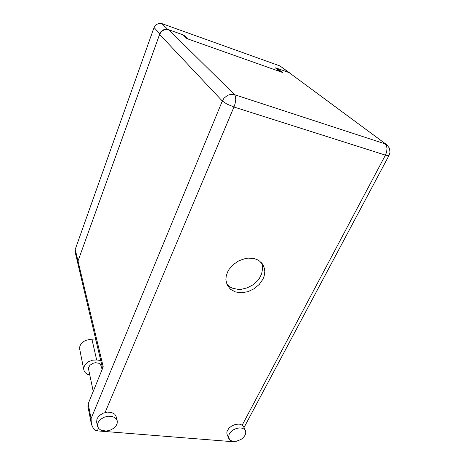 <?xml version="1.0" encoding="UTF-8"?>
<svg xmlns="http://www.w3.org/2000/svg" width="465" height="465" viewBox="0 0 465 465"><rect width="100%" height="100%" fill="white"/><g stroke="black" fill="none" stroke-linecap="round" stroke-linejoin="round"><path stroke-width="0.7" d="M167.487 29.44L164.837 29.347L162.919 30.045L160.832 31.858L159.832 33.707L77.975 261.034L77.736 262.783M89.524 209.093L94.651 194.666M97.941 185.413L101.754 174.677M105.137 165.162L109.043 154.171M116.529 133.112L112.524 144.377M124.213 111.484L120.104 123.039M132.107 89.268L127.898 101.114M75.086 251.774L75.202 249.391L154.031 27.58L156.048 24.686L159.199 23.297L161.884 23.587L280.023 65.972L289.468 72.761M135.902 78.591L143.185 58.108M97.9 422.877L97.476 426.109L98.667 428.579L101.138 430.317L106.386 431.043L110.17 430.183L113.541 428.375L116.029 425.876L117.093 423.725L117.337 421.726L116.796 419.732L114.902 417.651L111.92 416.425L108.269 416.233L104.486 417.122L101.12 418.959L99.754 420.151L97.9 422.877M117.168 420.697L116.035 416.123L114.681 414.135L111.501 412.426L107.322 412.1L102.817 413.292L98.975 415.884L96.947 418.93L96.679 422.208M229.222 434.025L228.518 437.478L229.995 440.064L232.14 441.14L236.394 441.239L240.853 439.553L243.335 437.641L245.235 435.037L245.834 432.084L245.549 430.904L244.259 429.201L242.108 428.166L239.353 427.91L236.319 428.486L233.389 429.817L230.925 431.741L229.222 434.025M245.41 430.602L243.567 426.568L242.184 425.109L239.254 424.097L235.604 424.347L231.925 425.812L228.908 428.219L227.048 431.41L226.827 432.973L227.216 434.699M262.934 279.157L264.167 275.972L264.8 271.705L264.492 268.631L263.045 264.899L259.54 261.063L257.192 259.679L254.524 258.714L248.508 258.139L245.322 258.546L239.033 260.708L233.418 264.451L229.094 269.369L227.565 272.106L226.24 276.001L225.891 279.854L227.193 285.138L230.53 289.335L235.493 291.962L241.515 292.752L247.944 291.654L254.076 288.794L259.255 284.475L262.934 279.157M261.435 262.742L262.318 265.341L262.644 268.136L261.626 273.966L259.331 278.442L257.476 280.837L252.815 284.946L247.264 287.852L241.335 289.276L238.4 289.387L232.936 288.376L230.541 287.277L226.711 284.005M88.612 369.454L88.705 367.35L90.007 365.217L93.058 363.252L95.511 362.729L98.929 363.299L100.556 364.508L102.149 369.448M77.882 263.806L78.021 261.057L103.213 366.833L88.193 403.783L91.099 418.628L91.425 424.4L93.575 428.846L95.127 430.177L97.336 430.904L233.366 441.738L235.273 441.39M91.099 418.628L222.328 101.01L159.635 34.427L161.39 31.614L164.116 29.824L166.47 29.376L168.801 29.76L234.622 94.703L230.559 94.395L227.49 95.401L224.043 98.173L222.328 101.01L226.996 104.096L233.976 106.985L105.107 412.49M242.184 425.109L385.427 155.124L388.868 155.647L389.99 152.363L389.426 148.242L386.834 144.813L289.195 72.656L386.299 144.429M87.926 406.468L88.193 403.783M79.73 349.395L79.701 346.966L80.509 344.838L82.02 342.885L84.119 341.275L86.624 340.136L89.332 339.572L95.924 340.159M89.78 375.04L87.275 374.197L85.328 372.761L84.107 370.861L83.729 368.71L84.177 366.507L85.403 364.386L88.46 361.747L92.465 360.177L96.674 359.974L92.018 339.619M244.02 427.538L389.042 155.42M385.427 155.124L386.549 152.328L387.054 148.55L386.334 145.406L385.084 143.865L234.622 94.703L235.459 96.249L235.755 99.603L235.063 103.8L233.976 106.985L385.427 155.124M277.111 68.465L275.361 67.844L280.587 71.819M187.843 38.932L183.983 35.294L183.024 34.956M183.983 35.294L183.826 35.706M159.635 34.427L78.021 261.057M289.195 72.656L277.157 68.367L282.697 72.569L186.872 38.583L182.815 34.753L168.801 29.76M276.878 69L277.157 68.367M100.725 360.48L96.674 359.974M288.858 72.534L280.023 65.972M161.884 23.587L167.859 29.504M159.832 33.707L154.031 27.58M75.202 249.391L77.975 261.034M98.435 428.294L97.336 430.904M233.366 441.738L233.552 441.39M75.039 251.559L77.748 263.016M97.476 426.109L96.621 421.918M228.739 438.321L227.094 434.409M262.196 263.638L263.045 264.899M88.565 369.251L93.209 391.437M87.879 406.247L91.239 423.516M102.585 368.367L77.824 263.556M83.81 369.785L79.666 349.099"/></g></svg>
